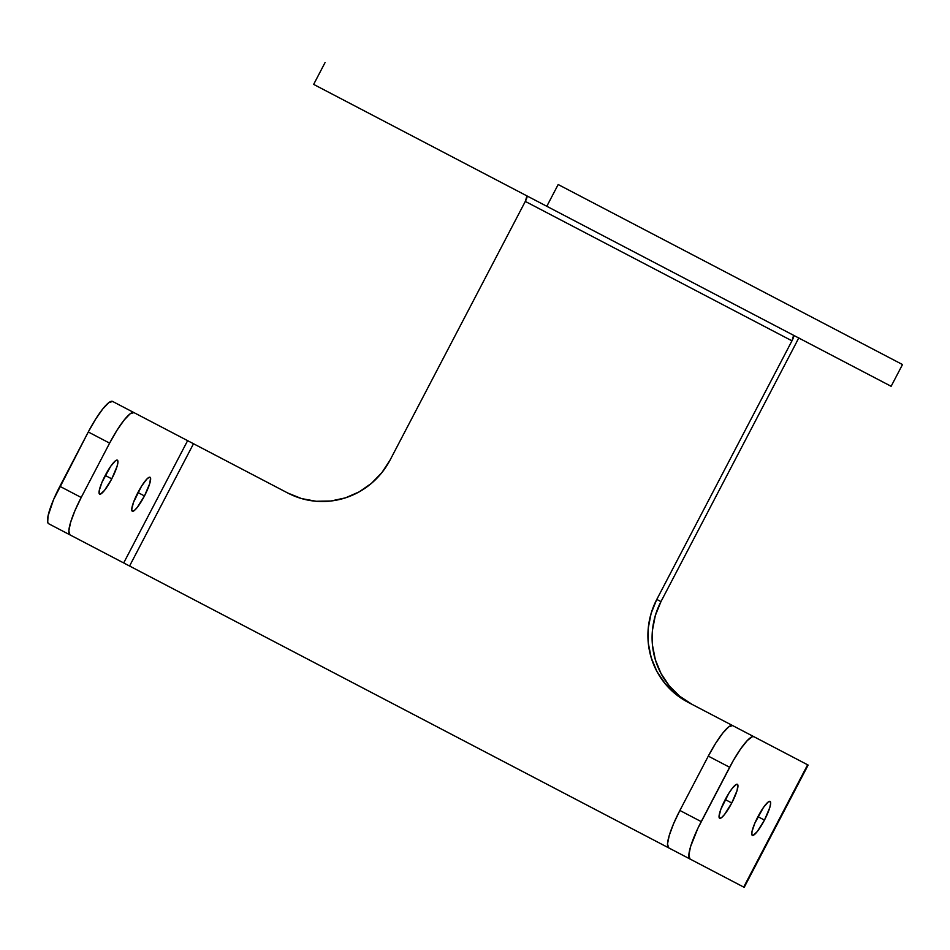 <?xml version="1.0" encoding="UTF-8"?>
<svg xmlns="http://www.w3.org/2000/svg" width="950" height="950" viewBox="0 0 950 950"><rect width="100%" height="100%" fill="white"/><g stroke="black" fill="none" stroke-linecap="round" stroke-linejoin="round"><path stroke-width="1.43" d="M764.465 820.087A19.166 3.693 -62.4 0 1 752.317 835.359A19.166 3.693 -62.4 0 1 757.934 816.668L764.465 820.087L769.797 807.571L770.652 803.332L770.082 801.384L768.158 802.026L763.42 807.512L754.787 823.294L751.996 831.547L751.854 834.694L753.124 835.371L757.233 831.594L764.465 820.087L757.934 816.668A19.166 3.693 -62.4 0 1 770.082 801.384A19.166 3.693 -62.4 0 1 764.465 820.087M144.459 495.947A19.166 3.693 -62.4 0 1 132.311 511.231A19.166 3.693 -62.4 0 1 137.916 492.527L144.459 495.947L137.227 507.454L134.235 510.589L132.311 511.231L131.729 509.283L133.534 502.253L141.562 486.162L146.751 479.168L149.257 477.244L150.539 477.921L149.779 483.443L144.459 495.947L137.916 492.527A19.166 3.693 -62.4 0 1 150.064 477.256A19.166 3.693 -62.4 0 1 144.459 495.947M731.773 802.988A19.166 3.693 -62.4 0 1 719.625 818.271A19.166 3.693 -62.4 0 1 725.23 799.568L731.773 802.988L737.093 790.483L737.853 784.949L736.571 784.284L732.462 788.061L728.876 793.203L720.848 809.293L719.043 816.323L719.625 818.271L721.549 817.629L724.529 814.494L731.773 802.988L725.23 799.568A19.166 3.693 -62.4 0 1 737.378 784.296A19.166 3.693 -62.4 0 1 731.773 802.988M111.756 478.859A19.166 3.693 -62.4 0 1 99.607 494.131A19.166 3.693 -62.4 0 1 105.224 475.439L111.756 478.859L104.524 490.366L100.415 494.142L99.144 493.466L99.287 490.319L102.066 482.066L110.699 466.284L115.437 460.798L117.373 460.156L117.942 462.104L117.076 466.343L111.756 478.859L105.224 475.439A19.166 3.693 -62.4 0 1 117.373 460.156A19.166 3.693 -62.4 0 1 111.756 478.859M558.173 184.537L902.476 364.539L558.173 184.537L546.808 206.281L558.173 184.537M325.019 62.652L313.654 84.396L891.1 386.282M191.544 442.712L287.921 493.098A76.665 75.228 117.6 0 0 390.106 460.014L525.303 201.412A5.652 1.093 117.6 0 0 526.953 195.902L525.303 201.412L791.967 340.824A5.652 1.093 -62.4 0 0 793.63 335.314L791.967 340.824L656.783 599.426A76.665 75.228 117.6 0 0 687.931 702.216L782.361 751.581L687.931 702.216L675.604 694.106L665.119 683.703L656.877 671.401L651.189 657.673L648.28 643.043L648.268 628.081L651.13 613.344L656.783 599.426L660.962 601.611A76.665 75.228 -62.4 0 0 692.123 704.401L679.796 696.303L669.311 685.888L661.069 673.586L655.381 659.858L652.472 645.228L652.448 630.266L655.322 615.541L660.962 601.611L796.159 343.009L660.962 601.611L656.783 599.426L791.967 340.824L525.303 201.412L390.106 460.014L381.9 472.589L371.438 483.36L359.147 491.886L345.468 497.848L330.944 501.006L316.136 501.267L301.613 498.596L287.921 493.098L193.503 443.733L129.568 566.022L744.206 887.347L689.997 859.002L688.845 855.107L690.567 846.64L697.87 828.305L733.222 760.701L740.596 748.968L747.306 740.537L752.305 736.701L753.932 736.713L732.592 725.562A38.333 7.374 117.6 0 0 708.296 756.117L715.587 743.375L722.772 733.091L728.733 726.845L732.592 725.562L807.631 764.797L743.707 887.086L807.631 764.797L753.932 736.713A38.333 7.374 -62.4 0 0 729.624 767.268L701.219 821.619L679.879 810.469L708.296 756.117L729.624 767.268L708.296 756.117L679.879 810.469A38.333 7.374 117.6 0 0 668.658 847.851L667.506 843.956L669.239 835.489L673.586 823.721L679.879 810.469L701.219 821.619A38.333 7.374 -62.4 0 0 689.997 859.002L124.438 563.338M798.689 337.963A30.174 5.807 -62.4 0 1 796.159 343.009L798.784 337.749M313.654 84.396L891.136 386.294L902.5 364.551M808.141 765.059L744.206 887.347M127.621 565.001L129.568 566.022L193.503 443.733L112.587 401.434L187.625 440.657L123.69 562.946L69.979 534.874L123.69 562.946L187.625 440.657L188.373 441.049M69.979 534.874L48.652 523.723L69.979 534.874A38.333 7.374 -62.4 0 1 81.201 497.479L74.907 510.744L70.561 522.5L68.839 530.979L69.979 534.874M112.587 401.434L108.728 402.705L102.754 408.963L95.582 419.235L88.279 431.977L53.568 499.593L48.011 516.099L47.714 522.405L48.652 523.723A38.333 7.374 117.6 0 1 59.874 486.329L81.201 497.479L109.618 443.128L81.201 497.479L59.874 486.329L88.279 431.977L109.618 443.128L88.279 431.977A38.333 7.374 117.6 0 1 112.587 401.434M133.914 412.585L130.067 413.856L124.094 420.114L116.909 430.397L109.618 443.128A38.333 7.374 -62.4 0 1 133.914 412.585"/></g></svg>
